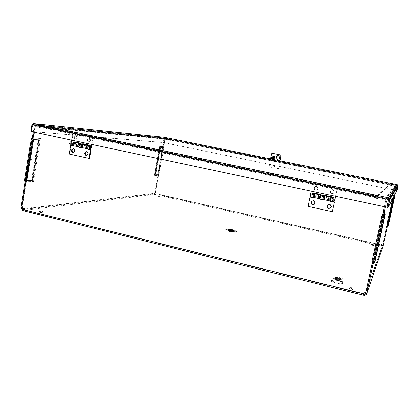 <?xml version="1.0" encoding="UTF-8"?>
<svg xmlns="http://www.w3.org/2000/svg" width="419" height="419" viewBox="0 0 419 419"><rect width="100%" height="100%" fill="white"/><g stroke="black" fill="none" stroke-linecap="round" stroke-linejoin="round"><path stroke-width="0.31" stroke-dasharray="2.1 1.57" d="M334.912 198.857L334.399 200.916L334.886 198.784M334.367 201.183L334.922 198.889M334.765 199.161L334.425 200.79L334.765 199.161L330.748 198.318M310.458 194.06L310.165 195.479L310.453 194.06L314.161 194.84M310.62 193.798L310.123 195.699L310.62 193.798L314.391 194.605M310.5 193.835L314.276 194.646L310.5 193.835M332.613 189.556C335.085 191.593 334.786 193.044 331.707 193.908C329.234 191.871 329.538 190.42 332.613 189.556M334.121 192.132C333.76 193.269 332.985 193.772 331.79 193.641L331.508 193.562C329.606 191.651 329.968 190.399 332.592 189.802L334.121 192.132M314.679 193.95L313.962 196.967M309.929 196.642L311.186 191.179M314.365 194.851L314.009 196.317M320.147 198.842L321.284 194.521L314.831 193.217M324.086 199.234L324.51 197.658L320.797 196.862M334.556 200.968L334.818 199.868L330.994 199.051L330.371 201.041M334.886 198.994L330.958 198.213L334.791 199.035L330.958 198.213L330.565 200.093L334.399 200.916M321.054 195.044L320.341 197.899L320.729 196.024L324.453 196.82L320.729 196.024L321.033 195.044M324.557 196.783L320.839 195.987M324.154 198.543L324.385 197.71L320.666 196.914M309.903 195.521L310.814 192.86M331.251 197.223L331.052 198.171M335.551 196.37L337.285 188.084L312.857 183.019M337.285 188.084L312.998 182.993M334.818 199.868L334.98 199.098M337.175 188.121L335.457 196.349M310.023 195.977L310.835 192.866M334.708 199.921L330.879 199.104L330.565 200.093M330.879 199.104L331.267 197.229M331.366 196.747L324.982 195.385M330.994 199.051L331.487 196.7M324.845 196.04L324.51 197.658M324.589 196.721L324.385 197.71M317.911 188.702C317.555 189.833 316.785 190.336 315.607 190.205L315.381 190.147C313.422 188.047 313.862 186.827 316.701 186.481L317.911 188.702M315.711 190.179C318.283 189.598 318.644 188.361 316.801 186.455C313.962 186.801 313.527 188.021 315.486 190.116L315.711 190.179M331.874 193.609C334.446 193.07 334.839 191.829 333.058 189.896C330.156 190.137 329.669 191.347 331.597 193.526L331.874 193.609M316.408 186.146C318.885 188.173 318.592 189.613 315.517 190.467C313.045 188.445 313.344 187 316.408 186.146M91.033 146.928L90.342 148.488L90.63 146.77L90.986 146.776L87.492 146.1L90.63 146.77L87.492 146.1L87.204 147.813L90.342 148.488M90.614 146.891L90.363 148.373L90.609 146.886L70.68 142.711L70.465 144.005L70.68 142.711M71.083 142.533L70.434 144.215L70.711 142.507L74.179 143.193L70.717 142.507L73.812 143.172L73.529 144.88L74.111 144.052L74.388 142.402M89.043 138.275C91.096 140.077 90.871 141.402 88.367 142.24C86.324 140.438 86.55 139.118 89.043 138.275M90.404 140.601C90.127 141.643 89.498 142.114 88.524 142.02L88.477 142.01C86.691 140.386 86.906 139.223 89.121 138.516L90.404 140.601M74.818 142.497L74.551 144.073L73.456 145.733M70.287 145.068L71.46 143.413L73.252 132.744L72.806 132.703L71.56 140.15M78.678 146.875L79.83 145.204L80.191 143.068L74.901 142.004M81.773 147.53L82.878 145.859L79.83 145.204M91.332 147.671L88.194 147.001L87.058 148.677M79.683 143.481L79.395 145.184L78.819 146.016L79.102 144.304L82.155 144.958L79.102 144.304L79.463 144.325L79.61 143.466M78.819 146.016L81.873 146.671L82.155 144.958L82.517 144.979L79.463 144.325M81.873 146.671L82.443 145.838L79.395 145.184M74.315 142.387L74.179 143.193M70.151 142.8L69.973 143.879L70.151 142.8L70.759 142.245L71.083 142.518L71.225 141.674M82.517 144.979L82.653 144.173M87.99 145.257L87.843 146.121M91.876 144.476L93.17 136.919L72.806 132.703M93.17 136.919L73.252 132.744M92.751 136.882L91.468 144.387M69.973 143.879C70.612 144.785 71 144.377 71.136 142.664L71.298 141.69M90.907 147.65L87.77 146.98L87.204 147.813M87.77 146.98L88.058 145.267M88.137 144.833L83.229 143.785M88.194 147.001L88.561 144.854M82.81 143.691L83.24 143.717M83.145 144.277L82.878 145.859M82.726 144.188L82.443 145.838M74.467 141.915L74.912 141.941M79.757 143.041L80.191 143.068M77.106 137.793C76.834 138.825 76.216 139.297 75.247 139.202L75.205 139.192C73.43 137.537 73.66 136.385 75.897 135.73L77.106 137.793M75.572 139.223C77.751 138.532 77.965 137.374 76.221 135.756C73.985 136.405 73.754 137.558 75.53 139.213L75.572 139.223M88.833 142.041C91.038 141.344 91.258 140.182 89.498 138.553C87.236 139.202 86.995 140.36 88.786 142.031L88.833 142.041M75.755 135.478C77.814 137.275 77.594 138.589 75.095 139.422C73.042 137.626 73.262 136.311 75.755 135.478M388.675 199.381L388.308 198.805L33.394 124.412L32.661 124.768L33.41 124.417L164.567 137.903L164.342 138.16L164.567 137.903L397.123 185.298L397.395 185.68L397.254 184.679L397.406 185.659L398.029 185.811M397.359 185.46L388.675 199.109L388.303 198.805L388.518 197.815M164.567 137.903L164.667 137.338L163.819 138.055L163.012 142.481L30.802 131.404M396.976 190.635L396.343 190.504L397.406 185.659L164.348 138.16L163.541 142.591L396.343 190.504L387.025 207.253L31.561 131.566L32.661 124.768L164.342 138.16L397.406 185.659L388.712 199.475L32.179 124.663M33.41 124.417L33.551 123.553M32.163 124.715L32.661 124.768L31.561 131.566L163.756 142.607L164.677 137.343M396.358 190.483L163.756 142.607M280.264 161.488L269.15 159.278L281.249 161.729L280.264 161.488L280.363 160.985M270.758 158.937L280.007 160.823L270.454 158.869L270.758 158.937L270.643 159.529M163.012 142.481L163.541 142.591L164.342 138.16L163.819 138.055L31.896 124.605M31.058 131.524L31.561 131.566L31.069 131.461M330.151 208.023C331.649 206.588 331.476 205.373 329.627 204.378L328.297 204.561M313.831 204.598C315.512 203.22 315.402 201.984 313.506 200.884L312.359 200.989M320.446 195.966L314.622 194.72L314.088 197.946L314.858 193.788M320.718 195.437L320.1 198.821M324.364 196.977L320.483 196.165L320.074 198.349M314.622 194.72L314.24 196.584L320.043 197.831M330.607 198.14L324.735 196.883L324.18 200.12L324.971 195.945M324.793 197.721L330.643 198.973L330.795 198.156M330.643 198.973L330.319 200.549M310.123 197.009L308.211 206.321L332.361 211.616M314.046 197.527L319.975 198.737M324.735 196.883L324.348 198.758L330.198 200.015M324.154 199.701L324.348 198.758M320.168 197.794L320.09 198.166M324.667 197.773L330.528 199.025L330.638 198.297M330.528 199.025L330.345 199.894M324.259 199.659L330.114 200.921M324.453 198.716L330.182 199.947M314.161 197.485L314.24 196.584M314.355 196.548L320.022 197.763M86.681 155.376C88.807 154.548 88.964 153.38 87.157 151.867L86.743 151.84M73.44 152.49C75.556 151.683 75.719 150.521 73.927 149.002L73.519 148.975M74.095 143.235L73.812 144.937L78.583 145.964L78.872 144.256L74.095 143.235L74.393 144.11L74.032 146.247L74.477 146.268L74.833 144.136L74.378 142.402M79.196 143.445L79.6 145.157L79.285 147.006M78.872 144.256L79.165 145.131L78.861 146.917M82.679 145.885L87.482 146.917L87.199 146.037L82.391 145.011L82.679 145.885L82.313 148.027L82.747 148.048L83.109 145.912L82.674 144.178M83.109 145.912L87.911 146.938L87.555 145.241M74.477 146.268L74.048 146.173M82.747 148.048L82.328 147.959M87.911 146.938L87.592 148.792M71.104 145.545L69.674 154.051L89.498 158.392M73.665 145.796L78.494 146.828M82.391 145.011L82.103 146.718L87.262 147.771L86.859 148.619M81.956 147.582L82.313 147.598L82.459 146.739L82.103 146.718M78.583 145.964L78.945 145.985L78.798 146.844M87.199 146.037L86.911 147.755M87.482 146.917L87.178 148.703M69.674 154.051L69.229 154.035M82.313 147.598L87.115 148.635M82.459 146.739L87.262 147.771M74.027 145.817L74.173 144.958L73.812 144.937M74.173 144.958L78.945 145.985M272.319 153.275L271.47 153.757M271.47 158.434L272.083 156.135L274.67 156.659L274.167 158.592M272.497 157.633L272.942 158.042L273.612 157.094M274.67 156.659L274 159.026M274.005 158.555L273.9 158.927M271.68 158.476L271.727 158.094M271.805 158.502L272.083 156.135M273.335 165.756L274.115 165.254C274.806 165.872 274.707 166.296 273.817 166.521L273.335 165.756M279.876 160.886L278.3 168.784L268.878 166.835L270.438 158.963M271.564 158.063L271.968 156.041M273.46 165.756L274.241 165.254C274.932 165.872 274.833 166.291 273.937 166.521L273.46 165.756M277.975 155.58L278.509 155.674C280.316 157.298 280.081 158.523 277.802 159.351M279.992 160.912L278.42 168.778L269.008 166.83L271.596 153.768M158.063 174.77L163.054 147.284L160.016 147.09L154.972 174.912L158.063 174.77L158.482 175.545L155.37 192.656L154.8 193.478L155.014 193.84L156.088 193.698L155.266 192.127L163.834 147.718L163.347 147.65L164.877 139.228L170.413 140.355L170.465 140.066L262.964 158.953L262.42 158.529L280.369 162.19L279.824 162.399L388.984 184.659L389.157 183.747L280.484 161.598L279.944 162.399L279.284 162.446L263.472 159.241L262.535 157.942L168.642 138.998L389.157 183.747M280.369 162.19L280.484 161.598L262.535 157.942L262.42 158.529L168.538 139.569L388.832 184.543L280.369 162.19M232.006 230.879L232.974 231.241L232.655 231.372L228.407 230.371L232.006 230.879L232.655 231.372M232.639 231.466L228.386 230.46L230.759 230.686M230.738 230.775L231.99 230.974M229.879 230.45L228.795 230.408L230.282 230.759L228.795 230.408M228.774 230.497L230.282 230.759M230.565 230.921L232.634 231.272L230.581 230.827M230.267 230.853L229.858 230.544M26.203 180.568L27.046 180.636L26.544 180.657L27.046 180.636L33.572 139.464L39.349 139.826L32.755 180.27L26.916 180.531M372.465 261.954L371.978 261.692L382.081 214.947L382.647 214.978M26.832 180.552L33.714 139.532L32.823 139.417M387.119 224.862L386.795 224.794L387.14 224.804L382.982 243.863L381.505 244.56L381.709 245.476L155.58 193.934L155.475 194.489L156.308 193.672L155.48 192.101L158.44 174.639M382.982 243.863L381.531 244.487L381.41 244.942L156.088 193.698L381.41 244.942L381.573 246.084L382.112 246.246L383.223 245.702M23.139 208.955L154.276 193.358L154.915 194.4L381.573 246.084L381.709 245.476L382.652 245.387L386.58 226.71L387.036 226.192L393.96 195.071L394.258 195.333L387.743 225.233L386.936 225.804M23.05 209.552L155.014 193.84L154.915 194.4L22.72 210.422M26.659 180.547L22.359 207.075C23.38 207.489 23.778 208.29 23.564 209.474L23.029 210.548M363.42 293.792L23.055 209.531M26.125 180.741L32.253 180.463L38.962 139.286L32.907 138.893M25.926 181.961L33.431 181.6L40.465 138.495L39.554 139.118L32.939 138.689M386.58 226.71L395.604 186.01L385.915 199.863L384.417 206.777L385.789 200.366L375.204 198.135L375.314 197.637L42.984 127.779L42.911 128.219L34.908 126.538L33.997 132.153L34.966 126.093L165.138 138.956L163.724 146.734L163.368 147.169L160.268 146.969L155.156 175.147L158.309 175.006M163.724 146.734L160.43 146.514L160.016 147.09M33.431 181.6L32.761 180.809L39.554 139.118L38.962 139.286M155.37 192.656L154.852 192.536L154.276 193.358L21.757 208.845M154.852 192.536L157.958 175.43L154.611 175.592L159.896 146.404L163.195 146.624L164.609 138.851L165.573 138.144L35.589 124.852L42.403 126.276L42.261 127.146L170.177 139.674L165.474 138.71L35.447 125.716L42.261 127.146M21.353 207.892L20.95 207.793M25.161 181.783L32.692 181.427L39.716 138.333L32.279 137.835M33.221 131.985L34.206 125.936L164.609 138.851M157.712 175.194L162.53 147.174L162.881 146.739L159.649 146.524L154.428 175.352L157.958 175.43M162.881 146.739L163.195 146.624M42.403 126.276L170.282 139.103L165.573 138.144M170.282 139.103L170.177 139.674M165.138 138.956L165.474 138.71M163.054 147.284L163.368 147.169M34.966 126.093L35.447 125.716M35.589 124.852L34.206 125.936M154.611 175.592L154.443 174.791L157.539 174.655M159.896 146.404L159.477 146.765L154.443 174.791M159.807 149.965L155.224 175.482L154.972 174.912M24.8 181.427L32.19 181.081L39.124 138.5L38.213 139.124L31.325 138.679M32.692 181.427L31.514 180.29L38.213 139.124M31.828 138.013L39.716 138.333M32.253 180.463L32.761 180.809L26.067 181.118M382.95 213.58L385.831 200.308L375.262 198.082L375.372 197.585L43.471 127.826L43.398 128.266L35.406 126.585L33.321 139.448M372.14 263.436L365.923 292.069M363.503 293.331L365.949 292.001M22.359 207.075L21.851 207.133M371.978 261.697L372.543 261.739L373.224 260.021L383.107 214.193M375.372 197.585L375.99 196.584L48.08 127.805L43.806 127.386L375.513 197.03L43.801 127.386L43.471 127.826M42.984 127.779L43.932 126.517L375.723 196.05L376.199 195.61L375.99 196.584M376.199 195.61L48.222 126.947L43.948 126.517L375.723 196.05L375.314 197.637M48.222 126.947L48.08 127.805M43.398 128.266L42.911 128.219M35.406 126.585L34.908 126.538M387.376 226.794L387.565 225.941L387.219 226.852M393.808 196.611L396.238 186.141L386.936 200.078L386.727 198.936L385.705 198.229L395.468 184.999L389.843 183.852L389.712 184.465L376.482 197.328L385.49 199.219L395.337 185.612L389.712 184.465M385.433 206.991L386.936 200.078M384.605 212.533L373.968 261.545L373.109 263.797M382.882 244.397L383.511 244.539M365.536 294.112L382.652 245.387L383.275 245.529M393.76 194.474L393.96 195.071M395.604 186.01L395.337 185.612M395.468 184.999L396.107 185.434L396.238 186.141M394.719 194.893L394.394 194.605M387.565 225.941L388.308 225.532L387.989 226.386M389.843 183.852L376.691 196.343L385.705 198.229M376.691 196.343L376.482 197.328M385.915 199.863L385.49 199.219M382.971 213.449L383.615 212.318L372.989 261.315L373.607 260.728L373.104 262.037M383.615 212.318L383.893 213.323L373.607 260.728L374.177 260.602L373.392 262.666M393.499 194.929L394.022 195.762L394.258 195.333M394.42 195.458L394.143 195.06M385.061 212.962L374.539 261.419L373.968 261.545M387.743 225.233L387.036 226.192L387.366 225.343M387.423 226.061L394.022 195.762M394.688 194.866L394.478 195.343M373.711 263.624L374.539 261.419L375.084 261.047M383.767 214.832L384.349 213.758L383.893 213.323L383.291 214.413M384.349 213.758L374.177 260.602M378.855 238.154L378.923 237.877L378.855 238.154M365.719 292.163L382.112 246.246L364.692 295.437M234.106 230.722L229.785 229.863L234.127 230.633M233.535 230.937L233.823 231.005L233.325 231.199L229.109 230.204L229.622 230.015L233.121 231.099L233.844 230.916L233.341 231.105L229.13 230.115L229.638 229.926L233.556 230.848M237.657 232.063L229.235 231.44L225.317 229.151L233.655 229.785L237.657 232.063L229.256 231.346L225.338 229.062L233.676 229.696L237.678 231.969M237.201 231.953L229.403 231.377L225.773 229.261L233.498 229.848L237.222 231.864L229.423 231.283L225.789 229.167L233.514 229.753L237.222 231.864M341.804 279.562L341.899 279.117M341.653 279.525L341.747 279.08M342.061 278.845L342.15 278.405M342.208 278.881L342.302 278.441M339.128 278.609L338.714 278.986L339.222 278.164M338.866 279.028L339.071 278.127M338.714 278.986L338.809 278.546M338.589 278.399L336.195 277.813L338.589 278.399L338.699 277.933L336.305 277.347L338.683 277.959M336.195 277.813L336.289 277.373M336.211 277.787L336.305 277.347M338.61 278.373L338.699 277.933M339.228 278.446L339.322 278.007M339.076 278.41L339.17 277.97M339.338 277.996L339.432 277.556M339.484 278.033L339.579 277.593M340.333 279.295L340.94 278.017L340.427 278.85M340.181 279.258L340.275 278.813M340.694 278.42L340.788 277.98M340.846 278.457L340.94 278.017M339.5 278.363L336.729 277.687M338.845 279.41L336.054 278.724M338.966 279.216L336.179 278.53M339.615 278.174L336.855 277.498M338.662 280.107L336.431 279.578L338.662 280.107L338.961 278.703L336.729 278.19L338.961 278.703M339.589 280.337L339.6 280.311C338.343 279.483 336.976 279.169 335.504 279.363C336.672 280.159 338.033 280.484 339.589 280.337M339.689 279.855L339.699 279.829C338.442 279.007 337.075 278.693 335.603 278.886C336.776 279.677 338.138 280.002 339.689 279.855M332.068 279.326L331.481 280.185C330.308 281.385 342.072 284.286 342.553 282.909L343.067 281.804C342.737 280.463 332.937 278.206 332.115 279.274L335.43 277.572C337.321 277.404 339.086 277.813 340.736 278.792L343.061 282.029M339.977 279.431L335.891 278.405L335.315 279.279C336.389 280.091 337.766 280.426 339.448 280.29L341.794 283.443L342.307 282.558L342.868 282.93C343.842 281.704 332.466 278.918 331.874 280.227L332.571 280.107C333.309 279.148 342.014 281.159 342.313 282.359L339.977 279.431L339.448 280.29M160.231 196.003L158.576 195.851L160.231 196.003M160.781 196.883L158.471 196.417L160.781 196.883M372.329 244.439L373.57 244.9L370.935 244.303L372.329 244.439M373.434 245.513L370.805 244.916L373.434 245.513L373.57 244.895M42.324 211.349L43.173 211.742L42.89 211.862C41.245 211.862 40.114 211.647 39.496 211.218L42.324 211.349M42.748 212.695L39.36 212.051C39.978 212.485 41.109 212.7 42.748 212.695M351.468 287.675L353.29 288.544C351.787 288.717 350.452 288.392 349.278 287.581L351.468 287.675M353.086 289.482L353.091 289.461C351.866 288.623 350.53 288.309 349.079 288.513C350.247 289.33 351.583 289.655 353.086 289.482M363.702 294.285L23.035 209.641M394.148 195.663L393.184 195.443L393.53 195.479L393.184 195.443L386.795 224.788L387.748 225.034L394.148 195.663L393.954 196.024L393.31 195.893L386.842 225.59L395.526 186.324L388.916 184.973L388.984 184.659M163.347 147.65L162.698 147.53L157.79 174.529L155.721 174.76L160.666 147.478L163.227 147.64L158.319 174.644L155.721 174.76M388.963 183.92L388.832 184.543M168.642 138.998L168.538 139.569M170.512 139.187L170.674 140.087L263.603 159.241M395.51 186.345L388.895 184.994L388.963 184.679L263.472 159.241M388.963 184.679L389.021 184.36M393.53 195.479L395.526 186.324M383.008 243.79L387.14 224.804M157.79 174.529L158.66 174.629M164.877 139.228L170.622 140.375L170.674 140.087M163.562 147.661L165.091 139.249M170.465 140.066L170.413 139.752M273.272 165.72L273.895 166.71C275.058 166.416 275.183 165.866 274.288 165.06L273.272 165.72M273.398 165.715L274.021 166.71C275.178 166.411 275.309 165.861 274.408 165.06L273.398 165.715M393.184 195.443L393.514 195.526L393.31 195.893M386.795 224.788L387.119 224.893L393.514 195.526M393.954 196.024L387.481 225.726L394.148 195.657M387.481 225.726L386.842 225.59M158.712 174.697L158.319 174.644M163.62 147.708L163.227 147.64M155.187 174.644L160.131 147.368L162.698 147.53M160.131 147.368L160.666 147.478M374.204 260.251L384.192 214.25L383.699 215.162L373.539 261.985L374.204 260.251L373.224 260.021M382.123 214.868L382.652 214.952M382.301 214.994L382.605 215.052M384.192 214.25L383.196 214.036M32.839 139.302L39.349 139.826M25.926 180.416L32.813 139.297M38.6 139.663L32.012 180.091L26.161 180.353M32.012 180.091L32.755 180.27M314.365 195.484L310.599 194.678M314.224 195.532L310.458 194.725M74.551 144.073L71.46 143.413M74.111 144.052L71.015 143.387M33.394 124.412L388.308 198.805L397.123 185.298M279.766 161.483L279.887 160.891M270.108 159.513L270.229 158.921M314.711 195.558L320.514 196.804M314.569 195.605L320.383 196.851M74.833 144.136L79.6 145.157M74.393 144.11L79.165 145.131M23.134 210.616L363.786 295.316M40.465 138.495L33.054 137.998M162.53 147.174L159.482 146.98M155.14 175.708L158.482 175.545M160.43 146.514L159.807 149.96M24.543 180.599L31.514 180.29M33.714 139.532L27.046 180.636M372.989 261.315L372.109 263.561M387.942 225.831L387.606 226.716M335.87 278.426L332.524 280.154L331.942 281.018L331.288 281.091L331.874 280.227M342.868 282.93L342.36 283.82L341.794 283.443C341.359 284.674 330.91 282.097 331.942 281.018L335.315 279.279M331.288 281.091C330.114 282.301 341.878 285.208 342.36 283.82M336.064 277.525C337.724 277.399 339.091 277.734 340.17 278.525L340.731 278.897L340.207 279.756C339.961 280.4 334.31 279.017 334.849 278.441L335.504 278.368L336.064 277.525L335.41 277.598L334.849 278.441L331.481 280.185M340.17 278.525L339.641 279.379L342.553 282.909M335.504 278.368C336.583 279.174 337.96 279.515 339.641 279.379M278.881 161.949L279.002 161.357M263.221 158.754L263.336 158.162M393.2 195.411L386.816 224.731M158.932 174.692L163.834 147.718M382.688 214.942L372.543 261.739M310.165 195.479L313.852 196.286M314.046 196.328L320.022 197.637M320.158 197.663L324.028 198.512M324.175 198.543L330.182 199.863M330.402 199.91L334.425 200.79M314.36 194.877L320.346 196.134M324.505 197.009L330.528 198.271M310.123 195.699L313.873 196.506M320.341 197.899L324.044 198.695M310.51 193.588L310.249 193.918M70.465 144.005L90.363 148.373M70.434 144.215L73.529 144.88M75.205 139.192L75.53 139.213M75.897 135.73L76.221 135.756M88.477 142.01L88.786 142.031M89.184 138.532L89.498 138.553M164.478 137.992L164.599 137.725M281.369 161.137L281.249 161.729M269.265 158.691L269.15 159.278M86.843 151.856L87.157 151.867M73.597 148.986L73.922 149.002M280.248 162.074L279.908 162.378M23.438 209.757L23.16 210.453M31.006 159.953L31.76 160.126M31.09 159.513L31.839 159.686M154.36 175.016L159.477 146.765M160.435 146.729L155.224 175.482M21.83 207.976L21.076 207.787M158.639 161.079L159.168 161.189M158.696 160.786L159.225 160.896M23.312 209.788L363.776 294.316M365.703 293.127L366.698 293.373M373.083 261.074L372.721 261.995M383.61 212.344L372.994 261.294M387.009 225.621L386.658 226.506M374.293 263.163L375.078 261.053M391.54 210.574L390.906 210.438M391.472 210.888L390.833 210.752M379.923 238.102L378.923 237.877M379.813 238.605L378.813 238.38M365.53 294.128L382.626 245.45M339.091 278.043L338.997 278.483M339.296 278.09L339.201 278.535M336.729 278.19L336.431 279.578M335.603 278.886L335.504 279.363M339.699 279.829L339.6 280.311M335.891 278.405L332.476 280.101C333.131 279.279 342.124 281.359 342.402 282.396L339.982 279.347M332.115 279.274L335.43 277.572C334.708 276.791 341.218 278.143 340.736 278.792L343.067 281.804M158.576 195.851L158.471 196.417M160.975 196.281L160.87 196.846M370.935 244.303L370.805 244.916M39.496 211.218L39.36 212.051M43.173 211.742L43.037 212.574M349.278 287.581L349.079 288.513M353.296 288.529L353.091 289.461M280.369 162.195L280.489 161.603M262.388 157.932L262.273 158.523M386.727 198.936L396.107 185.434M385.831 199.444L395.552 185.753"/><path stroke-width="0.63" d="M334.886 198.784L334.367 201.183L335.022 199.91L334.875 198.747M313.962 196.967L313.7 197.454C313.59 196.343 313.847 195.092 314.47 193.704L310.694 192.897C310.06 194.28 309.803 195.526 309.929 196.642L313.658 197.443M314.009 196.317L314.585 193.667M324.044 198.695L324.751 195.835L320.923 195.081C320.32 196.48 320.064 197.731 320.147 198.842L323.835 199.633M324.751 195.835L324.646 195.877C324.06 197.281 323.803 198.533 323.871 199.643L324.086 199.234M334.168 201.858L330.371 201.041C330.324 199.936 330.586 198.679 331.151 197.265L335.085 198.046L334.556 200.968M334.912 198.857L335.085 198.046M334.98 199.098L335.551 196.37M335.457 196.349L334.922 198.889M311.186 191.179L310.835 192.866M331.267 197.229L331.366 196.747L324.872 195.359L324.589 196.721M324.982 195.385L324.845 196.04M314.679 193.95L314.831 193.217M314.365 194.851L314.706 193.19L321.153 194.568L321.054 195.044M90.829 148.3C89.446 150.301 89.965 145.304 90.986 146.776L90.829 148.3L91.049 146.99M73.456 145.733L73.388 145.739C72.44 144.55 72.623 143.408 73.948 142.313L70.853 141.648C69.517 142.738 69.329 143.879 70.287 145.068L73.241 145.707M82.653 144.173L79.243 143.445C77.934 144.545 77.745 145.686 78.678 146.875L81.585 147.504M82.663 144.115L82.297 144.094C80.998 145.199 80.804 146.346 81.726 147.53L81.773 147.53M90.059 149.326L87.058 148.677C86.152 147.493 86.34 146.346 87.629 145.236L90.776 145.906C89.493 147.022 89.299 148.169 90.195 149.353L91.332 147.671L91.876 144.476M90.986 146.776L91.133 145.927M91.468 144.387L91.033 146.928M71.56 140.15L71.298 141.69M88.058 145.267L88.137 144.833L82.81 143.691L82.726 144.188M83.229 143.785L83.145 144.277M74.818 142.497L74.901 142.004M74.388 142.402L74.467 141.915L79.757 143.041L79.683 143.481M388.675 199.109L388.523 197.815L389.623 198.69L389.733 199.69L388.041 207.473L396.976 190.635L398.029 185.811L397.956 185.203L397.254 184.679L388.518 197.81L33.52 123.542L32.163 124.715L31.058 131.524L388.041 207.473M32.179 124.663L33.52 123.542M398.029 185.811L389.733 199.69L388.712 199.475L387.025 207.253L388.675 199.381M164.677 137.343L33.551 123.547L388.518 197.81M397.254 184.679L164.667 137.338M31.069 131.461L30.802 131.404L31.896 124.605M32.163 124.715L388.675 199.533L386.983 207.321M328.658 208.515C326.197 206.473 326.501 205.027 329.564 204.184C332.031 206.232 331.728 207.672 328.658 208.515M327.223 205.918C327.574 204.791 328.339 204.294 329.523 204.42L329.544 204.42C331.728 206.143 331.508 207.426 328.878 208.269L328.747 208.243C327.606 207.876 327.098 207.101 327.223 205.918M328.297 204.561C326.789 206.075 327.014 207.295 328.962 208.222L330.151 208.023M311.113 202.414C311.458 201.293 312.218 200.795 313.386 200.921L313.402 200.926C315.565 202.655 315.339 203.927 312.721 204.744C311.532 204.42 310.992 203.639 311.113 202.414M312.359 200.989C310.694 202.435 310.851 203.676 312.825 204.702L313.831 204.598M314.858 193.788L314.816 193.777C314.198 195.16 313.941 196.411 314.046 197.527L319.828 198.774M320.09 198.166L319.865 198.779C319.781 197.663 320.037 196.411 320.64 195.024L320.718 195.437M320.043 197.831L320.346 196.134M324.971 195.945L324.929 195.94C324.348 197.333 324.086 198.59 324.154 199.701L329.983 200.958M330.795 198.156L330.801 197.192C330.235 198.596 329.973 199.853 330.02 200.963L330.638 198.297M314.103 197.868L309.976 197.061L308.065 206.384L332.246 211.684L334.325 202.22L332.246 211.684M324.196 200.041L320.032 199.145L320.1 198.821M330.319 200.549L330.156 201.324L334.325 202.22M324.18 200.12L320.032 199.145M319.901 199.198L320.074 198.349M330.345 199.894L330.036 201.382L334.215 202.277M312.527 204.996C310.06 202.958 310.359 201.523 313.417 200.691C315.884 202.728 315.591 204.163 312.527 204.996M314.088 197.946L309.976 197.061M86.099 155.575C84.057 153.763 84.282 152.448 86.77 151.62C88.812 153.433 88.592 154.752 86.099 155.575M84.973 153.26C85.246 152.223 85.869 151.757 86.843 151.856L86.843 151.856C88.671 153.443 88.482 154.611 86.272 155.349L86.251 155.344C85.314 155.035 84.884 154.339 84.973 153.26M86.743 151.84C84.879 152.898 84.827 154.072 86.586 155.36L86.681 155.376M71.749 150.384C72.021 149.358 72.639 148.892 73.597 148.986L73.603 148.991C75.41 150.568 75.221 151.725 73.037 152.464C72.099 152.16 71.67 151.469 71.749 150.384M73.519 148.975C71.67 150.023 71.618 151.191 73.362 152.474L73.44 152.49M74.378 142.402L74.231 142.371C72.911 143.46 72.723 144.602 73.665 145.796L78.301 146.797M78.494 146.828L78.442 146.823C77.51 145.634 77.704 144.487 79.013 143.392L79.196 143.445M82.674 144.178L82.533 144.146C81.228 145.246 81.04 146.388 81.956 147.582L86.633 148.588M87.555 145.241L87.341 145.173C86.057 146.278 85.864 147.425 86.764 148.619L86.859 148.619M74.048 146.173L70.659 145.519L69.229 154.035L89.074 158.387L90.541 149.803L90.965 149.819L89.498 158.392L89.074 158.387M82.328 147.959L79.238 147.294L79.285 147.006M87.592 148.792L87.545 149.08L90.965 149.819M82.313 148.027L79.238 147.294M78.803 147.273L78.861 146.917M87.178 148.703L87.115 149.064L90.541 149.803M87.115 149.064L87.545 149.08M72.859 152.684C70.816 150.882 71.036 149.573 73.524 148.755C75.572 150.557 75.352 151.867 72.859 152.684M74.032 146.247L70.659 145.519M270.438 158.963L271.47 153.757L272.193 153.265L280.552 154.93L281.034 155.669L279.992 160.912M273.885 159L271.805 158.502M273.9 158.927L271.795 158.576M272.193 153.265L280.437 154.92L281.034 155.669M274.068 158.963L274.571 156.565L273.984 158.785L271.381 158.256L273.984 158.785M273.612 157.094L272.497 157.329L272.497 157.633M274.571 156.565L271.968 156.041L271.381 158.256M272.858 157.863L272.423 157.502C272.549 156.638 272.942 156.486 273.597 157.046L272.858 157.863M275.99 157.094C276.378 155.894 277.179 155.418 278.389 155.664C280.248 157.581 279.876 158.785 277.268 159.272L275.99 157.094M280.919 155.664L279.876 160.886M277.802 159.351L277.388 159.272L276.111 157.099L277.975 155.58M33.059 139.464L26.544 180.657L26.203 180.568M373.539 261.985L371.915 261.844L382.081 214.947L382.605 215.057L384.401 206.771L382.971 213.449L383.767 214.832L373.392 262.666L372.109 263.561L365.687 293.164L366.683 293.41L373.109 263.797L374.392 262.902L384.783 215.052L383.987 213.669L385.433 206.991M33.216 139.501L32.823 139.417L33.997 132.153L33.038 137.998L32.085 138.841L25.297 180.778L26.125 180.741M23.035 209.641L22.72 210.422L21.353 207.892M26.156 180.568L21.851 207.133C22.872 207.546 23.275 208.348 23.055 209.531L23.113 210.637L363.556 295.29M365.708 293.169L365.504 294.196L363.996 294.358L363.786 295.316L363.346 293.986L363.535 293.258L365.881 292.195L372.433 261.964L371.915 261.844M32.907 138.893L32.085 138.841M25.297 180.778L25.915 181.961L21.699 207.976L20.95 207.793L25.161 181.783L24.543 180.599L31.325 138.679L32.279 137.835L33.221 131.985M23.05 209.552L21.699 207.976M23.139 208.955L21.757 208.845M382.95 213.58L382.605 215.057L383.694 215.167M372.465 261.954L372.14 263.436M363.702 294.285L363.996 294.358L363.42 293.792L363.503 293.331M363.42 293.792L23.055 209.531M366.515 294.41L383.223 245.702L387.376 226.794M388.308 225.532L387.989 226.386L387.219 226.852L393.808 196.611M383.987 213.669L384.605 212.533L385.349 213.947L375.162 260.833L374.392 262.902M366.683 293.41L366.447 294.615L364.692 295.437L363.786 295.316M365.536 294.112L366.525 294.358L383.275 245.529M388.371 225.37L394.892 195.464L394.719 194.893M394.478 195.343L394.667 195.898L394.892 195.464M379.86 238.38L379.923 238.102L379.86 238.38M365.719 292.163L364.692 295.437M23.029 210.548L22.72 210.422M382.652 214.952L383.107 214.193M26.544 180.657L25.926 180.416L32.839 139.302M314.47 193.704L310.694 192.897L314.47 193.704M324.652 195.877L320.923 195.081L324.646 195.877M331.151 197.265L334.991 198.087L331.157 197.265M73.959 142.313L70.858 141.648L73.948 142.313M82.307 144.094L79.254 143.445L82.297 144.094M90.782 145.906L87.639 145.236M32.939 138.689L32.535 138.663M25.659 181.134L26.067 181.118M373.104 262.037L372.79 262.839M387.606 226.716L394.42 195.458M384.464 214.088L385.061 212.962M388.062 226.202L394.667 195.898M384.783 215.052L385.344 213.973M310.249 193.918L309.903 195.521M87.629 145.236L90.776 145.906M397.956 185.203L389.623 198.69M320.64 195.024L314.816 193.777M330.801 197.192L324.929 195.94M86.272 155.349L86.586 155.36M73.037 152.464L73.362 152.474M79.013 143.392L74.231 142.371M87.341 145.173L82.533 144.146M372.721 261.995L372.224 263.268M375.162 260.854L385.349 213.947"/></g></svg>
